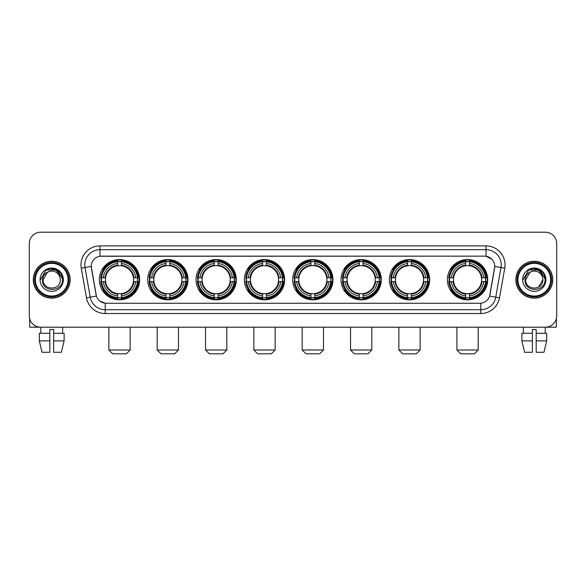 <?xml version="1.0" encoding="UTF-8"?>
<svg xmlns="http://www.w3.org/2000/svg" width="586" height="586" viewBox="0 0 586 586"><rect width="100%" height="100%" fill="white"/><g stroke="black" fill="none" stroke-linecap="round" stroke-linejoin="round"><path stroke-width="0.88" d="M292.7 279.698A20.136 20.136 0 0 0 312.836 299.842A20.136 20.136 0 0 0 332.973 279.698A20.136 20.136 0 0 0 312.836 259.561A20.136 20.136 0 0 0 292.7 279.698M147.701 279.698A20.136 20.136 0 0 0 167.838 299.842A20.136 20.136 0 0 0 187.974 279.698A20.136 20.136 0 0 0 167.838 259.561A20.136 20.136 0 0 0 147.701 279.698M196.032 279.698A20.136 20.136 0 0 0 216.168 299.842A20.136 20.136 0 0 0 236.312 279.698A20.136 20.136 0 0 0 216.168 259.561A20.136 20.136 0 0 0 196.032 279.698M244.362 279.698A20.136 20.136 0 0 0 264.506 299.842A20.136 20.136 0 0 0 284.642 279.698A20.136 20.136 0 0 0 264.506 259.561A20.136 20.136 0 0 0 244.362 279.698M341.03 279.698A20.136 20.136 0 0 0 361.166 299.842A20.136 20.136 0 0 0 381.303 279.698A20.136 20.136 0 0 0 361.166 259.561A20.136 20.136 0 0 0 341.03 279.698M389.36 279.698A20.136 20.136 0 0 0 409.497 299.842A20.136 20.136 0 0 0 429.641 279.698A20.136 20.136 0 0 0 409.497 259.561A20.136 20.136 0 0 0 389.36 279.698M447.418 279.698A20.136 20.136 0 0 0 467.562 299.842A20.136 20.136 0 0 0 487.698 279.698A20.136 20.136 0 0 0 467.562 259.561A20.136 20.136 0 0 0 447.418 279.698M99.364 279.698A20.136 20.136 0 0 0 119.507 299.842A20.136 20.136 0 0 0 139.644 279.698A20.136 20.136 0 0 0 119.507 259.561A20.136 20.136 0 0 0 99.364 279.698M86.494 297.82L81.264 268.183A19.001 19.001 0 0 1 99.972 245.886L486.028 245.886A19.001 19.001 0 0 1 504.736 268.183L499.506 297.82A19.001 19.001 0 0 1 480.798 313.517L105.202 313.517A19.001 19.001 0 0 1 86.494 297.82L90.229 297.161L85.007 267.524A15.199 15.199 0 0 1 99.972 249.68L486.028 249.68A15.199 15.199 0 0 1 500.993 267.524L495.771 297.161A15.199 15.199 0 0 1 480.798 309.716L105.202 309.716A15.199 15.199 0 0 1 90.229 297.161L96.397 296.069L91.233 266.425A10.262 10.262 0 0 0 91.394 268.183L96.082 294.78A10.262 10.262 0 0 0 106.183 303.262L479.817 303.262A10.262 10.262 0 0 0 489.918 294.78L494.606 268.183A10.262 10.262 0 0 0 484.505 256.141L101.495 256.141A10.262 10.262 0 0 0 91.233 266.403L91.35 264.879M101.173 281.602A18.43 18.43 0 0 1 101.173 277.801M449.228 281.602A18.43 18.43 0 0 1 449.228 277.801M391.17 281.602A18.43 18.43 0 0 1 391.17 277.801M342.839 281.602A18.43 18.43 0 0 1 342.839 277.801M246.171 281.602A18.43 18.43 0 0 1 246.171 277.801M197.841 281.602A18.43 18.43 0 0 1 197.841 277.801M149.511 281.602A18.43 18.43 0 0 1 149.511 277.801M294.502 281.602A18.43 18.43 0 0 1 294.502 277.801M33.292 279.698A18.43 18.43 0 0 0 51.722 298.127A18.43 18.43 0 0 0 70.144 279.698A18.43 18.43 0 0 0 51.722 261.275A18.43 18.43 0 0 0 33.292 279.698M515.856 279.698A18.43 18.43 0 0 0 534.278 298.127A18.43 18.43 0 0 0 552.708 279.698A18.43 18.43 0 0 0 534.278 261.275A18.43 18.43 0 0 0 515.856 279.698M99.972 245.886L99.972 256.258L484.505 256.141L486.028 256.258L491.757 259.144M479.817 303.262L106.183 303.262M105.202 313.517L105.202 303.211L99.723 300.97M504.736 268.183L494.767 266.425L489.603 296.069L499.506 297.82M556.7 243.6A11.398 11.398 0 0 0 545.302 232.203L40.698 232.203A11.398 11.398 0 0 0 29.3 243.6L29.3 315.795A11.398 11.398 0 0 0 40.698 327.2L545.302 327.2A11.398 11.398 0 0 0 556.7 315.795L556.7 243.6L556.7 315.795M29.3 243.6L29.3 315.795M545.302 232.203L40.698 232.203M40.866 333.28L40.698 327.2L545.302 327.2L545.134 333.28M29.681 318.718L29.681 327.2L73.755 327.2M39.321 333.28L39.321 340.876L42.024 352.274L39.321 340.876L39.321 333.28L49.817 333.28L49.817 329.479L53.619 329.479L53.619 333.28L64.116 333.28L64.116 340.876L61.413 352.274L64.116 340.876L53.619 340.876L53.619 333.28L53.619 352.274L61.413 352.274M62.739 327.2L62.57 333.28M49.817 333.28L49.817 352.274L42.024 352.274M39.321 340.876L49.817 340.876M68.057 279.698A16.342 16.342 0 0 0 51.722 263.363A16.342 16.342 0 0 0 35.38 279.698A16.342 16.342 0 0 0 51.722 296.04A16.342 16.342 0 0 0 68.057 279.698M68.818 279.698A17.097 17.097 0 0 0 51.722 262.601A17.097 17.097 0 0 0 34.618 279.698A17.097 17.097 0 0 0 51.722 296.802A17.097 17.097 0 0 0 68.818 279.698M69.954 279.698A18.239 18.239 0 0 0 51.722 261.466A18.239 18.239 0 0 0 33.483 279.698A18.239 18.239 0 0 0 51.722 297.937A18.239 18.239 0 0 0 69.954 279.698M59.999 277.42L60.307 279.698C60.834 290.781 42.602 290.781 43.13 279.698L47.422 272.263L49.59 271.384C45.334 272.541 42.968 275.31 42.492 279.698C41.577 292.766 62.856 292.429 62.468 279.698C62.534 276.094 61.193 273.113 58.453 270.754C55.963 268.937 53.187 268.22 50.14 268.615C55.758 269.055 59.039 271.992 59.999 277.42L60.307 279.698C60.834 290.781 42.602 290.781 43.13 279.698L47.422 272.263L49.59 271.384L47.422 272.263L43.13 279.698L47.422 272.263L49.59 271.384L47.422 272.263L43.13 279.698L47.422 272.263L49.59 271.384L47.422 272.263L43.13 279.698L47.422 272.263L49.59 271.384A8.585 8.585 0 0 1 59.999 277.42L60.307 279.698C60.834 290.781 42.602 290.781 43.13 279.698C42.602 290.781 60.834 290.781 60.307 279.698C60.834 290.781 42.602 290.781 43.13 279.698C42.602 290.781 60.834 290.781 60.307 279.698C60.834 290.781 42.602 290.781 43.13 279.698M40.09 279.698A11.625 11.625 0 0 0 51.722 291.33A11.625 11.625 0 0 0 63.347 279.698A11.625 11.625 0 0 0 51.722 268.073A11.625 11.625 0 0 0 40.09 279.698M50.14 268.615L46.118 270L40.522 279.698L46.118 270L57.318 270L62.914 279.698L57.318 270L46.118 270L40.522 279.698L46.118 270L57.318 270L62.914 279.698L57.318 270L46.118 270L40.522 279.698L46.118 270L57.318 270L62.914 279.698M126.342 353.798L112.666 353.798L108.864 349.996L130.143 349.996L126.342 353.798M121.405 297.688L121.405 298.45A18.847 18.847 0 0 0 138.259 281.602L137.49 281.602A18.085 18.085 0 0 1 121.405 297.688L121.405 295.93A16.342 16.342 0 0 0 135.732 281.602L133.432 281.602A14.057 14.057 0 0 0 121.405 265.773L121.405 261.715A18.085 18.085 0 0 1 137.49 277.801L138.259 277.801A18.847 18.847 0 0 0 121.405 260.953L121.405 261.715M101.517 281.602L100.755 281.602A18.847 18.847 0 0 0 117.603 298.45L117.603 297.688A18.085 18.085 0 0 1 101.517 281.602L103.275 281.602A16.342 16.342 0 0 0 117.603 295.93L117.603 293.63A14.057 14.057 0 0 0 133.432 281.602L133.996 281.602A14.613 14.613 0 0 1 121.405 294.194L121.405 295.93M117.603 261.715L117.603 260.953A18.847 18.847 0 0 0 100.755 277.801L101.517 277.801A18.085 18.085 0 0 1 117.603 261.715L117.603 263.473A16.342 16.342 0 0 0 103.275 277.801L105.575 277.801A14.057 14.057 0 0 0 117.603 293.63L117.603 294.194A14.613 14.613 0 0 1 105.011 281.602L103.275 281.602M101.554 281.602A18.049 18.049 0 0 1 101.554 277.801M121.405 261.752A18.049 18.049 0 0 0 117.603 261.752M137.454 277.801A18.049 18.049 0 0 1 137.454 281.602M137.49 277.801L135.732 277.801A16.342 16.342 0 0 0 121.405 263.473M135.732 281.602L137.49 281.602M117.603 295.93L117.603 297.688M133.432 277.801L135.732 277.801M121.405 293.652L121.405 294.194M117.603 293.63A14.057 14.057 0 0 1 105.575 281.602L105.011 281.602M121.405 297.651A18.049 18.049 0 0 1 117.603 297.651M103.275 277.801L101.517 277.801M117.603 265.744L117.603 263.473M121.405 265.773A14.057 14.057 0 0 0 105.575 277.801L105.011 277.801A14.613 14.613 0 0 1 117.603 265.209M121.405 265.751L121.405 265.209A14.613 14.613 0 0 1 133.996 277.801M103.693 269.443L102.616 269.443A19.756 19.756 0 0 1 139.263 279.698A19.756 19.756 0 0 1 102.616 289.96L103.693 289.96M174.679 353.798L160.996 353.798L157.202 349.996L178.474 349.996L174.679 353.798M169.735 297.688L169.735 298.45A18.847 18.847 0 0 0 186.59 281.602L185.821 281.602A18.085 18.085 0 0 1 169.735 297.688L169.735 295.93A16.342 16.342 0 0 0 184.063 281.602L181.77 281.602A14.057 14.057 0 0 0 169.735 265.773L169.735 261.715A18.085 18.085 0 0 1 185.821 277.801L186.59 277.801A18.847 18.847 0 0 0 169.735 260.953L169.735 261.715M149.848 281.602L149.086 281.602A18.847 18.847 0 0 0 165.941 298.45L165.941 297.688A18.085 18.085 0 0 1 149.848 281.602L151.613 281.602A16.342 16.342 0 0 0 165.941 295.93L165.941 293.63A14.057 14.057 0 0 0 181.77 281.602L182.327 281.602A14.613 14.613 0 0 1 169.735 294.194L169.735 295.93M165.941 261.715L165.941 260.953A18.847 18.847 0 0 0 149.086 277.801L149.848 277.801A18.085 18.085 0 0 1 165.941 261.715L165.941 263.473A16.342 16.342 0 0 0 151.613 277.801L153.906 277.801A14.057 14.057 0 0 0 165.941 293.63L165.941 294.194A14.613 14.613 0 0 1 153.349 281.602L151.613 281.602M149.891 281.602A18.049 18.049 0 0 1 149.891 277.801M169.735 261.752A18.049 18.049 0 0 0 165.941 261.752M185.784 277.801A18.049 18.049 0 0 1 185.784 281.602M185.821 277.801L184.063 277.801A16.342 16.342 0 0 0 169.735 263.473M184.063 281.602L185.821 281.602M165.941 295.93L165.941 297.688M181.77 277.801L184.063 277.801M169.735 293.652L169.735 294.194M165.941 293.63A14.057 14.057 0 0 1 153.906 281.602L153.349 281.602M169.735 297.651A18.049 18.049 0 0 1 165.941 297.651M151.613 277.801L149.848 277.801M165.941 265.744L165.941 263.473M169.735 265.773A14.057 14.057 0 0 0 153.906 277.801L153.349 277.801A14.613 14.613 0 0 1 165.941 265.209M169.735 265.751L169.735 265.209A14.613 14.613 0 0 1 182.327 277.801M152.03 269.443L150.954 269.443A19.756 19.756 0 0 1 187.593 279.698A19.756 19.756 0 0 1 150.954 289.96L152.03 289.96M223.01 353.798L209.334 353.798L205.532 349.996L226.811 349.996L223.01 353.798M218.073 297.688L218.073 298.45A18.847 18.847 0 0 0 234.92 281.602L234.158 281.602A18.085 18.085 0 0 1 218.073 297.688L218.073 295.93A16.342 16.342 0 0 0 232.4 281.602L230.1 281.602A14.057 14.057 0 0 0 218.073 265.773L218.073 261.715A18.085 18.085 0 0 1 234.158 277.801L234.92 277.801A18.847 18.847 0 0 0 218.073 260.953L218.073 261.715M198.185 281.602L197.416 281.602A18.847 18.847 0 0 0 214.271 298.45L214.271 297.688A18.085 18.085 0 0 1 198.185 281.602L199.943 281.602A16.342 16.342 0 0 0 214.271 295.93L214.271 293.63A14.057 14.057 0 0 0 230.1 281.602L230.664 281.602A14.613 14.613 0 0 1 218.073 294.194L218.073 295.93M214.271 261.715L214.271 260.953A18.847 18.847 0 0 0 197.416 277.801L198.185 277.801A18.085 18.085 0 0 1 214.271 261.715L214.271 263.473A16.342 16.342 0 0 0 199.943 277.801L202.243 277.801A14.057 14.057 0 0 0 214.271 293.63L214.271 294.194A14.613 14.613 0 0 1 201.679 281.602L199.943 281.602M198.222 281.602A18.049 18.049 0 0 1 198.222 277.801M218.073 261.752A18.049 18.049 0 0 0 214.271 261.752M234.122 277.801A18.049 18.049 0 0 1 234.122 281.602M234.158 277.801L232.4 277.801A16.342 16.342 0 0 0 218.073 263.473M232.4 281.602L234.158 281.602M214.271 295.93L214.271 297.688M230.1 277.801L232.4 277.801M218.073 293.652L218.073 294.194M214.271 293.63A14.057 14.057 0 0 1 202.243 281.602L201.679 281.602M218.073 297.651A18.049 18.049 0 0 1 214.271 297.651M199.943 277.801L198.185 277.801M214.271 265.744L214.271 263.473M218.073 265.773A14.057 14.057 0 0 0 202.243 277.801L201.679 277.801A14.613 14.613 0 0 1 214.271 265.209M218.073 265.751L218.073 265.209A14.613 14.613 0 0 1 230.664 277.801M200.361 269.443L199.284 269.443A19.756 19.756 0 0 1 235.931 279.698A19.756 19.756 0 0 1 199.284 289.96L200.361 289.96M271.34 353.798L257.664 353.798L253.863 349.996L275.142 349.996L271.34 353.798M266.403 297.688L266.403 298.45A18.847 18.847 0 0 0 283.25 281.602L282.489 281.602A18.085 18.085 0 0 1 266.403 297.688L266.403 295.93A16.342 16.342 0 0 0 280.731 281.602L278.431 281.602A14.057 14.057 0 0 0 266.403 265.773L266.403 261.715A18.085 18.085 0 0 1 282.489 277.801L283.25 277.801A18.847 18.847 0 0 0 266.403 260.953L266.403 261.715M246.516 281.602L245.754 281.602A18.847 18.847 0 0 0 262.601 298.45L262.601 297.688A18.085 18.085 0 0 1 246.516 281.602L248.274 281.602A16.342 16.342 0 0 0 262.601 295.93L262.601 293.63A14.057 14.057 0 0 0 278.431 281.602L278.995 281.602A14.613 14.613 0 0 1 266.403 294.194L266.403 295.93M262.601 261.715L262.601 260.953A18.847 18.847 0 0 0 245.754 277.801L246.516 277.801A18.085 18.085 0 0 1 262.601 261.715L262.601 263.473A16.342 16.342 0 0 0 248.274 277.801L250.574 277.801A14.057 14.057 0 0 0 262.601 293.63L262.601 294.194A14.613 14.613 0 0 1 250.01 281.602L248.274 281.602M246.552 281.602A18.049 18.049 0 0 1 246.552 277.801M266.403 261.752A18.049 18.049 0 0 0 262.601 261.752M282.452 277.801A18.049 18.049 0 0 1 282.452 281.602M282.489 277.801L280.731 277.801A16.342 16.342 0 0 0 266.403 263.473M280.731 281.602L282.489 281.602M262.601 295.93L262.601 297.688M278.431 277.801L280.731 277.801M266.403 293.652L266.403 294.194M262.601 293.63A14.057 14.057 0 0 1 250.574 281.602L250.01 281.602M266.403 297.651A18.049 18.049 0 0 1 262.601 297.651M248.274 277.801L246.516 277.801M262.601 265.744L262.601 263.473M266.403 265.773A14.057 14.057 0 0 0 250.574 277.801L250.01 277.801A14.613 14.613 0 0 1 262.601 265.209M266.403 265.751L266.403 265.209A14.613 14.613 0 0 1 278.995 277.801M248.691 269.443L247.614 269.443A19.756 19.756 0 0 1 284.261 279.698A19.756 19.756 0 0 1 247.614 289.96L248.691 289.96M319.67 353.798L305.995 353.798L302.193 349.996L323.472 349.996L319.67 353.798M314.733 297.688L314.733 298.45A18.847 18.847 0 0 0 331.588 281.602L330.819 281.602A18.085 18.085 0 0 1 314.733 297.688L314.733 295.93A16.342 16.342 0 0 0 329.061 281.602L326.761 281.602A14.057 14.057 0 0 0 314.733 265.773L314.733 261.715A18.085 18.085 0 0 1 330.819 277.801L331.588 277.801A18.847 18.847 0 0 0 314.733 260.953L314.733 261.715M294.846 281.602L294.084 281.602A18.847 18.847 0 0 0 310.932 298.45L310.932 297.688A18.085 18.085 0 0 1 294.846 281.602L296.604 281.602A16.342 16.342 0 0 0 310.932 295.93L310.932 293.63A14.057 14.057 0 0 0 326.761 281.602L327.325 281.602A14.613 14.613 0 0 1 314.733 294.194L314.733 295.93M310.932 261.715L310.932 260.953A18.847 18.847 0 0 0 294.084 277.801L294.846 277.801A18.085 18.085 0 0 1 310.932 261.715L310.932 263.473A16.342 16.342 0 0 0 296.604 277.801L298.904 277.801A14.057 14.057 0 0 0 310.932 293.63L310.932 294.194A14.613 14.613 0 0 1 298.34 281.602L296.604 281.602M294.883 281.602A18.049 18.049 0 0 1 294.883 277.801M314.733 261.752A18.049 18.049 0 0 0 310.932 261.752M330.782 277.801A18.049 18.049 0 0 1 330.782 281.602M330.819 277.801L329.061 277.801A16.342 16.342 0 0 0 314.733 263.473M329.061 281.602L330.819 281.602M310.932 295.93L310.932 297.688M326.761 277.801L329.061 277.801M314.733 293.652L314.733 294.194M310.932 293.63A14.057 14.057 0 0 1 298.904 281.602L298.34 281.602M314.733 297.651A18.049 18.049 0 0 1 310.932 297.651M296.604 277.801L294.846 277.801M310.932 265.744L310.932 263.473M314.733 265.773A14.057 14.057 0 0 0 298.904 277.801L298.34 277.801A14.613 14.613 0 0 1 310.932 265.209M314.733 265.751L314.733 265.209A14.613 14.613 0 0 1 327.325 277.801M297.021 269.443L295.945 269.443A19.756 19.756 0 0 1 332.592 279.698A19.756 19.756 0 0 1 295.945 289.96L297.021 289.96M368.008 353.798L354.325 353.798L350.531 349.996L371.81 349.996L368.008 353.798M363.064 297.688L363.064 298.45A18.847 18.847 0 0 0 379.918 281.602L379.157 281.602A18.085 18.085 0 0 1 363.064 297.688L363.064 295.93A16.342 16.342 0 0 0 377.391 281.602L375.099 281.602A14.057 14.057 0 0 0 363.064 265.773L363.064 261.715A18.085 18.085 0 0 1 379.157 277.801L379.918 277.801A18.847 18.847 0 0 0 363.064 260.953L363.064 261.715M343.184 281.602L342.414 281.602A18.847 18.847 0 0 0 359.269 298.45L359.269 297.688A18.085 18.085 0 0 1 343.184 281.602L344.942 281.602A16.342 16.342 0 0 0 359.269 295.93L359.269 293.63A14.057 14.057 0 0 0 375.099 281.602L375.655 281.602A14.613 14.613 0 0 1 363.064 294.194L363.064 295.93M359.269 261.715L359.269 260.953A18.847 18.847 0 0 0 342.414 277.801L343.184 277.801A18.085 18.085 0 0 1 359.269 261.715L359.269 263.473A16.342 16.342 0 0 0 344.942 277.801L347.234 277.801A14.057 14.057 0 0 0 359.269 293.63L359.269 294.194A14.613 14.613 0 0 1 346.678 281.602L344.942 281.602M343.22 281.602A18.049 18.049 0 0 1 343.22 277.801M363.064 261.752A18.049 18.049 0 0 0 359.269 261.752M379.113 277.801A18.049 18.049 0 0 1 379.113 281.602M379.157 277.801L377.391 277.801A16.342 16.342 0 0 0 363.064 263.473M377.391 281.602L379.157 281.602M359.269 295.93L359.269 297.688M375.099 277.801L377.391 277.801M363.064 293.652L363.064 294.194M359.269 293.63A14.057 14.057 0 0 1 347.234 281.602L346.678 281.602M363.064 297.651A18.049 18.049 0 0 1 359.269 297.651M344.942 277.801L343.184 277.801M359.269 265.744L359.269 263.473M363.064 265.773A14.057 14.057 0 0 0 347.234 277.801L346.678 277.801A14.613 14.613 0 0 1 359.269 265.209M363.064 265.751L363.064 265.209A14.613 14.613 0 0 1 375.655 277.801M345.359 269.443L344.282 269.443A19.756 19.756 0 0 1 380.922 279.698A19.756 19.756 0 0 1 344.282 289.96L345.359 289.96M416.338 353.798L402.663 353.798L398.861 349.996L420.14 349.996L416.338 353.798M411.401 297.688L411.401 298.45A18.847 18.847 0 0 0 428.249 281.602L427.487 281.602A18.085 18.085 0 0 1 411.401 297.688L411.401 295.93A16.342 16.342 0 0 0 425.729 281.602L423.429 281.602A14.057 14.057 0 0 0 411.401 265.773L411.401 261.715A18.085 18.085 0 0 1 427.487 277.801L428.249 277.801A18.847 18.847 0 0 0 411.401 260.953L411.401 261.715M391.514 281.602L390.752 281.602A18.847 18.847 0 0 0 407.6 298.45L407.6 297.688A18.085 18.085 0 0 1 391.514 281.602L393.272 281.602A16.342 16.342 0 0 0 407.6 295.93L407.6 293.63A14.057 14.057 0 0 0 423.429 281.602L423.993 281.602A14.613 14.613 0 0 1 411.401 294.194L411.401 295.93M407.6 261.715L407.6 260.953A18.847 18.847 0 0 0 390.752 277.801L391.514 277.801A18.085 18.085 0 0 1 407.6 261.715L407.6 263.473A16.342 16.342 0 0 0 393.272 277.801L395.572 277.801A14.057 14.057 0 0 0 407.6 293.63L407.6 294.194A14.613 14.613 0 0 1 395.008 281.602L393.272 281.602M391.551 281.602A18.049 18.049 0 0 1 391.551 277.801M411.401 261.752A18.049 18.049 0 0 0 407.6 261.752M427.45 277.801A18.049 18.049 0 0 1 427.45 281.602M427.487 277.801L425.729 277.801A16.342 16.342 0 0 0 411.401 263.473M425.729 281.602L427.487 281.602M407.6 295.93L407.6 297.688M423.429 277.801L425.729 277.801M411.401 293.652L411.401 294.194M407.6 293.63A14.057 14.057 0 0 1 395.572 281.602L395.008 281.602M411.401 297.651A18.049 18.049 0 0 1 407.6 297.651M393.272 277.801L391.514 277.801M407.6 265.744L407.6 263.473M411.401 265.773A14.057 14.057 0 0 0 395.572 277.801L395.008 277.801A14.613 14.613 0 0 1 407.6 265.209M411.401 265.751L411.401 265.209A14.613 14.613 0 0 1 423.993 277.801M393.689 269.443L392.613 269.443A19.756 19.756 0 0 1 429.26 279.698A19.756 19.756 0 0 1 392.613 289.96L393.689 289.96M474.396 353.798L460.721 353.798L456.919 349.996L478.198 349.996L474.396 353.798M469.459 297.688L469.459 298.45A18.847 18.847 0 0 0 486.307 281.602L485.545 281.602A18.085 18.085 0 0 1 469.459 297.688L469.459 295.93A16.342 16.342 0 0 0 483.787 281.602L481.487 281.602A14.057 14.057 0 0 0 469.459 265.773L469.459 261.715A18.085 18.085 0 0 1 485.545 277.801L486.307 277.801A18.847 18.847 0 0 0 469.459 260.953L469.459 261.715M449.572 281.602L448.81 281.602A18.847 18.847 0 0 0 465.658 298.45L465.658 297.688A18.085 18.085 0 0 1 449.572 281.602L451.33 281.602A16.342 16.342 0 0 0 465.658 295.93L465.658 293.63A14.057 14.057 0 0 0 481.487 281.602L482.051 281.602A14.613 14.613 0 0 1 469.459 294.194L469.459 295.93M465.658 261.715L465.658 260.953A18.847 18.847 0 0 0 448.81 277.801L449.572 277.801A18.085 18.085 0 0 1 465.658 261.715L465.658 263.473A16.342 16.342 0 0 0 451.33 277.801L453.63 277.801A14.057 14.057 0 0 0 465.658 293.63L465.658 294.194A14.613 14.613 0 0 1 453.066 281.602L451.33 281.602M449.608 281.602A18.049 18.049 0 0 1 449.608 277.801M469.459 261.752A18.049 18.049 0 0 0 465.658 261.752M485.508 277.801A18.049 18.049 0 0 1 485.508 281.602M485.545 277.801L483.787 277.801A16.342 16.342 0 0 0 469.459 263.473M483.787 281.602L485.545 281.602M465.658 295.93L465.658 297.688M481.487 277.801L483.787 277.801M469.459 293.652L469.459 294.194M465.658 293.63A14.057 14.057 0 0 1 453.63 281.602L453.066 281.602M469.459 297.651A18.049 18.049 0 0 1 465.658 297.651M451.33 277.801L449.572 277.801M465.658 265.744L465.658 263.473M469.459 265.773A14.057 14.057 0 0 0 453.63 277.801L453.066 277.801A14.613 14.613 0 0 1 465.658 265.209M469.459 265.751L469.459 265.209A14.613 14.613 0 0 1 482.051 277.801M451.747 269.443L450.671 269.443A19.756 19.756 0 0 1 487.318 279.698A19.756 19.756 0 0 1 450.671 289.96L451.747 289.96M556.319 318.718L556.319 327.2L512.245 327.2M532.381 333.28L532.381 340.876L521.884 340.876L524.587 352.274L521.884 340.876L521.884 333.28L532.381 333.28L532.381 329.479L536.183 329.479L536.183 333.28L546.679 333.28L546.679 340.876L543.976 352.274L546.679 340.876L536.183 340.876L536.183 333.28M532.381 340.876L532.381 352.274L524.587 352.274M543.976 352.274L536.183 352.274L536.183 340.876M523.261 327.2L523.43 333.28M550.62 279.698A16.342 16.342 0 0 0 534.278 263.363A16.342 16.342 0 0 0 517.943 279.698A16.342 16.342 0 0 0 534.278 296.04A16.342 16.342 0 0 0 550.62 279.698M551.382 279.698A17.097 17.097 0 0 0 534.278 262.601A17.097 17.097 0 0 0 517.182 279.698A17.097 17.097 0 0 0 534.278 296.802A17.097 17.097 0 0 0 551.382 279.698M552.517 279.698A18.239 18.239 0 0 0 534.278 261.466A18.239 18.239 0 0 0 516.046 279.698A18.239 18.239 0 0 0 534.278 297.937A18.239 18.239 0 0 0 552.517 279.698M542.563 277.42L542.87 279.698L542.563 277.42L542.87 279.698L542.563 277.42L542.87 279.698L542.563 277.42L542.87 279.698L542.563 277.42L542.87 279.698L538.578 287.14L542.87 279.698C543.398 290.781 525.166 290.781 525.693 279.698L529.986 272.263L532.154 271.384C527.898 272.541 525.532 275.31 525.056 279.698C524.14 292.766 545.42 292.429 545.031 279.698C545.097 276.094 543.757 273.113 541.017 270.754C538.527 268.937 535.75 268.22 532.703 268.615C538.322 269.055 541.603 271.992 542.563 277.42L542.87 279.698L538.578 287.14L542.87 279.698C543.398 290.781 525.166 290.781 525.693 279.698L529.986 272.263L532.154 271.384L529.986 272.263L525.693 279.698L529.986 272.263L532.154 271.384L529.986 272.263L525.693 279.698L529.986 272.263L532.154 271.384L529.986 272.263L525.693 279.698L529.986 272.263L532.154 271.384L529.986 272.263L525.693 279.698L529.986 272.263L532.154 271.384A8.585 8.585 0 0 1 542.563 277.42L542.87 279.698C543.398 290.781 525.166 290.781 525.693 279.698C525.166 290.781 543.398 290.781 542.87 279.698C543.398 290.781 525.166 290.781 525.693 279.698M522.653 279.698A11.625 11.625 0 0 0 534.278 291.33A11.625 11.625 0 0 0 545.91 279.698A11.625 11.625 0 0 0 534.278 268.073A11.625 11.625 0 0 0 522.653 279.698M523.086 279.698L528.682 270L539.882 270L545.478 279.698L539.882 270L528.682 270L523.086 279.698L528.682 270L539.882 270L545.478 279.698L539.882 270L528.682 270L523.086 279.698L528.682 270L539.882 270L545.478 279.698L539.882 270L528.682 270L523.086 279.698L528.682 270L539.882 270L545.478 279.698L539.882 270L528.682 270L523.086 279.698L528.682 270L532.703 268.615L528.682 270L523.086 279.698L528.682 270L532.703 268.615L528.682 270L523.086 279.698L528.682 270L539.882 270L545.478 279.698L539.882 270M486.028 245.886L486.028 256.258M81.264 268.183L85.007 267.524A15.199 15.199 0 0 1 84.772 264.879M85.007 267.524L91.233 266.425M480.798 303.211L480.798 313.517M121.405 293.63A14.057 14.057 0 0 0 133.432 281.602M117.603 297.82A18.217 18.217 0 0 0 121.405 297.82M137.622 281.602A18.217 18.217 0 0 0 137.622 277.801M121.405 261.583A18.217 18.217 0 0 0 117.603 261.583M169.735 293.63A14.057 14.057 0 0 0 181.77 281.602M165.941 297.82A18.217 18.217 0 0 0 169.735 297.82M185.96 281.602A18.217 18.217 0 0 0 185.96 277.801M169.735 261.583A18.217 18.217 0 0 0 165.941 261.583M218.073 293.63A14.057 14.057 0 0 0 230.1 281.602M214.271 297.82A18.217 18.217 0 0 0 218.073 297.82M234.29 281.602A18.217 18.217 0 0 0 234.29 277.801M218.073 261.583A18.217 18.217 0 0 0 214.271 261.583M266.403 293.63A14.057 14.057 0 0 0 278.431 281.602M262.601 297.82A18.217 18.217 0 0 0 266.403 297.82M282.62 281.602A18.217 18.217 0 0 0 282.62 277.801M266.403 261.583A18.217 18.217 0 0 0 262.601 261.583M314.733 293.63A14.057 14.057 0 0 0 326.761 281.602M310.932 297.82A18.217 18.217 0 0 0 314.733 297.82M330.951 281.602A18.217 18.217 0 0 0 330.951 277.801M314.733 261.583A18.217 18.217 0 0 0 310.932 261.583M363.064 293.63A14.057 14.057 0 0 0 375.099 281.602M359.269 297.82A18.217 18.217 0 0 0 363.064 297.82M379.288 281.602A18.217 18.217 0 0 0 379.288 277.801M363.064 261.583A18.217 18.217 0 0 0 359.269 261.583M411.401 293.63A14.057 14.057 0 0 0 423.429 281.602M407.6 297.82A18.217 18.217 0 0 0 411.401 297.82M427.619 281.602A18.217 18.217 0 0 0 427.619 277.801M411.401 261.583A18.217 18.217 0 0 0 407.6 261.583M469.459 293.63A14.057 14.057 0 0 0 481.487 281.602M465.658 297.82A18.217 18.217 0 0 0 469.459 297.82M485.677 281.602A18.217 18.217 0 0 0 485.677 277.801M469.459 261.583A18.217 18.217 0 0 0 465.658 261.583M130.143 327.2L130.143 349.996M108.864 327.2L108.864 349.996M178.474 327.2L178.474 349.996M157.202 327.2L157.202 349.996M226.811 327.2L226.811 349.996M205.532 327.2L205.532 349.996M275.142 327.2L275.142 349.996M253.863 327.2L253.863 349.996M323.472 327.2L323.472 349.996M302.193 327.2L302.193 349.996M371.81 327.2L371.81 349.996M350.531 327.2L350.531 349.996M420.14 327.2L420.14 349.996M398.861 327.2L398.861 349.996M478.198 327.2L478.198 349.996M456.919 327.2L456.919 349.996"/></g></svg>
